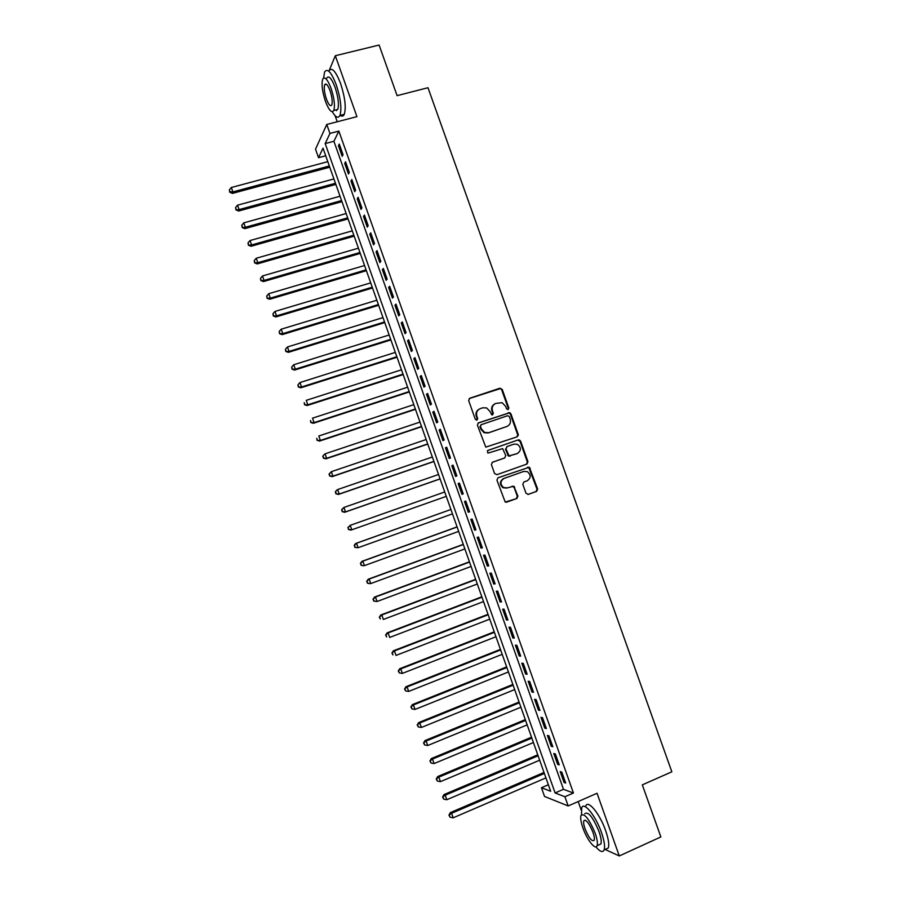 <?xml version="1.0" encoding="UTF-8"?>
<svg xmlns="http://www.w3.org/2000/svg" width="901" height="901" viewBox="0 0 901 901"><rect width="100%" height="100%" fill="white"/><g stroke="black" fill="none" stroke-linecap="round" stroke-linejoin="round"><path stroke-width="1.35" d="M508.108 409.606L508.84 407.995L502.217 389.401L499.931 388.207L469.736 398.253L468.678 400.585L475.323 419.325L476.944 420.159L477.688 418.526L476.832 416.104C475.942 412.568 477.068 410.079 480.222 408.649L482.745 407.793L486.664 407.95L490.121 411.611L491.721 414.832L492.588 414.865L493.32 413.244L492.464 410.822C491.574 407.308 492.701 404.831 495.82 403.4L502.105 402.668L505.652 406.374L506.508 408.784L508.108 409.606M507.961 409.651L508.265 408.288L501.654 389.728L500.517 388.556L469.162 398.591M476.843 420.193L476.832 416.104M492.453 414.899L492.464 410.822M525.981 493.23L528.268 494.401L536.636 491.372L537.672 489.029L529.337 467.225L497.983 477.778L496.924 480.143L505.202 502.06L516.859 498.512L517.906 496.147L513.829 486.18L507.376 487.88L503.591 487.565C499.954 484.197 500.1 481.157 504.019 478.431L523.796 471.414L527.355 471.64C531.139 474.94 531.072 478.003 527.141 480.819L523.853 481.99L522.817 484.344L525.981 493.23M564.904 796.743L568.171 805.956L544.542 796.461L541.456 787.722L550.669 791.269L323.02 148.158L318.537 157.698L315.519 149.172L326.77 124.473L329.946 133.438L325.182 143.574L555.106 792.97L564.904 796.743L573.441 793.015L338.855 131.107L329.946 133.438M326.77 124.473L356.942 116.646L335.318 55.727L379.107 45.05L397.104 95.652L427.986 87.724L671.842 771.808L642.323 784.861L660.861 836.939L619.291 855.95L597.048 793.263L568.171 805.956M517.219 436.805L518.255 434.473L510.912 413.807L509.82 412.669L478.476 422.851L477.406 425.193L485.785 447.121L517.219 436.805M520.598 441.051L527.963 461.74L526.927 464.071L496.879 474.692L494.57 473.509L491.394 464.589L492.453 462.224L504.706 457.945L505.754 455.602L502.668 448.597L488.59 452.955L487.644 452.888L487.711 450.477L518.312 439.868L520.598 441.051L520.012 441.299L527.355 461.954L527.963 461.74M605.1 849.44L619.291 855.95M335.318 55.727L329.315 70.199M343.033 154.69L339.272 144.047L338.438 145.714L342.189 156.312L343.033 154.69M349.329 172.429L345.556 161.786L344.7 163.385L348.462 173.994L349.329 172.429M355.613 190.19L351.84 179.536L350.962 181.067L354.724 191.688L355.613 190.19M361.909 207.951L358.136 197.285L357.235 198.772L360.997 209.392L361.909 207.951M368.205 225.723L364.432 215.057L363.508 216.477L367.27 227.108L368.205 225.723M374.512 243.518L370.728 232.841L369.782 234.192L373.555 244.835L374.512 243.518M380.819 261.324L377.035 250.636L376.066 251.931L379.839 262.574L380.819 261.324M387.137 279.141L383.342 268.442L382.362 269.681L386.135 280.324L387.137 279.141M393.455 296.958L389.66 286.27L388.646 287.43L392.431 298.096L393.455 296.958M399.774 314.809L395.978 304.099L394.942 305.202L398.726 315.868L399.774 314.809M406.092 332.66L402.296 321.939L401.249 322.986L405.022 333.663L406.092 332.66M412.421 350.523L408.626 339.801L407.545 340.781L411.329 351.458L412.421 350.523M418.762 368.396L414.956 357.674L413.863 358.587L417.647 369.275L418.762 368.396M425.103 386.292L421.296 375.548L420.17 376.404L423.966 387.103L425.103 386.292M431.444 404.189L427.637 393.444L426.488 394.244L430.284 404.943L431.444 404.189M437.796 422.107L433.978 411.352L432.807 412.084L436.602 422.794L437.796 422.107M444.148 440.026L440.33 429.27L439.136 429.935L442.932 440.657L444.148 440.026M450.5 457.967L446.682 447.2L445.466 447.808L449.272 458.541L450.5 457.967M456.863 475.919L453.045 465.153L451.806 465.693L455.613 476.426L456.863 475.919M463.227 493.883L459.409 483.105L458.147 483.589L461.954 494.322L463.227 493.883L461.954 494.322M469.601 511.869L465.772 501.08L464.488 501.485L468.295 512.241L469.601 511.869M475.965 529.856L472.147 519.055L470.84 519.404L474.647 530.171L475.965 529.856M482.35 547.853L478.521 537.052L477.192 537.345L481.01 548.101L482.35 547.853M488.736 565.873L484.896 555.061L483.544 555.286L487.362 566.053L488.736 565.873M495.122 583.893L491.282 573.081L489.907 573.239L493.725 584.017L495.122 583.893M501.508 601.936L497.679 591.112L496.282 591.214L500.1 601.992L501.508 601.936M507.905 619.989L504.064 609.155L502.645 609.189L506.475 619.989L507.905 619.989M514.313 638.054L510.473 627.22L509.02 627.186L512.849 637.987L514.313 638.054M520.71 656.131L516.87 645.285L515.406 645.195L519.235 656.007L520.71 656.131M527.13 674.23L523.278 663.373L521.792 663.215L525.621 674.027L527.13 674.23M533.538 692.328L529.687 681.46L528.177 681.246L532.007 692.069L533.538 692.328M539.958 710.438L536.106 699.57L534.563 699.289L538.404 710.123L539.958 710.438M546.378 728.571L542.526 717.692L540.96 717.342L544.812 728.188L546.378 728.571M552.809 746.715L548.957 735.824L547.369 735.407L551.209 746.265L552.809 746.715M559.239 764.87L555.388 753.979L553.777 753.495L557.618 764.352L559.239 764.87M518.357 435.341L517.782 435.543M338.855 131.107L333.911 141.277L563.485 789.332L573.441 793.015M560.185 771.594L564.037 782.451L565.682 783.037L561.819 772.134L560.185 771.594M578.183 801.552L581.258 810.236M548.36 784.737L541.456 787.722M325.723 155.783L318.537 157.698M335.071 115.655L337.233 121.759M333.911 141.277L325.182 143.574M563.485 789.332L555.106 792.97M338.438 145.714L339.733 145.365M344.7 163.385L345.995 163.036M350.962 181.067L352.257 180.718M357.235 198.772L358.53 198.411M363.508 216.477L364.804 216.105M369.782 234.192L371.077 233.821M376.066 251.931L377.361 251.548M382.362 269.681L383.646 269.298M388.646 287.43L389.93 287.047M394.942 305.202L396.226 304.808M401.249 322.986L402.533 322.592M407.545 340.781L408.829 340.375M413.863 358.587L415.136 358.181M420.17 376.404L421.454 375.987M426.488 394.244L427.772 393.816M432.807 412.084L434.091 411.656M439.136 429.935L440.42 429.507M445.466 447.808L446.75 447.369M451.806 465.693L453.079 465.254M458.147 483.589L459.42 483.139M468.295 512.241L469.567 511.779M474.647 530.171L475.919 529.709M481.01 548.101L482.272 547.639M487.362 566.053L488.635 565.58M493.725 584.017L494.998 583.544M500.1 601.992L501.361 601.508M506.475 619.989L507.736 619.494M512.849 637.987L514.111 637.491M519.235 656.007L520.485 655.5M525.621 674.027L526.871 673.52M532.007 692.069L533.268 691.551M538.404 710.123L539.654 709.605M544.812 728.188L546.062 727.659M551.209 746.265L552.459 745.735M557.618 764.352L558.868 763.811M564.037 782.451L565.276 781.91M494.694 403.941C491.98 405.518 491.045 407.916 491.912 411.115M479.062 409.2C476.359 410.8 475.435 413.199 476.302 416.386M517.005 436.884L517.67 434.733L510.326 414.1L509.245 412.951L477.98 423.121M509.268 416.532L507.668 415.699L481.202 424.698L480.458 426.331L481.371 428.887L484.603 432.457L488.759 432.694L506.835 426.5C509.943 425.058 511.058 422.58 510.169 419.066L509.268 416.532M480.897 424.855L480.458 426.331M507.105 426.398L488.218 432.953L484.062 432.717L480.83 429.158L479.929 426.601M526.454 464.24L527.355 461.954M492.183 462.348L504.267 458.113M487.418 450.635L518.312 439.868M517.332 453.518C521.319 450.646 521.352 447.572 517.411 444.306L513.998 444.125L507.038 446.547L505.99 448.889L509.065 455.872L517.095 453.62M506.835 446.637L505.99 448.889M516.746 453.755L508.491 456.109L505.427 449.126M520.012 441.299L517.726 440.127M506.801 488.06L503.028 487.745C499.391 484.389 499.537 481.348 503.445 478.622L523.796 471.414M506.294 502.274L516.273 498.681L517.309 496.316L514.156 487.418L512.106 486.191M527.918 494.48L536.027 491.552L537.052 489.209L528.729 467.439L497.938 477.8M327.795 161.662L231.343 187.498L232.897 191.913L232.447 193.4L329.755 167.203M229.958 191.665L229.338 189.897L229.789 192.262L229.958 191.665L232.897 191.913L329.327 165.987M229.338 189.897L231.343 187.498M232.447 193.4L229.789 192.262M386.225 65.075L391.282 79.288M389.829 75.188L387.329 68.161M332.278 111.747C335.668 117.412 338.224 118.662 339.936 115.463C341.907 108.784 340.668 98.524 336.231 84.694C331.309 72.103 327.435 67.868 324.597 71.99L323.605 78.038M340.263 115.384C341.986 116.646 343.326 116.297 344.25 114.348C346.266 107.669 345.049 97.409 340.612 83.59C335.701 71.021 331.805 66.798 328.91 70.92M326.703 78.15C328.752 75.188 331.545 78.241 335.082 87.296C338.28 97.24 339.17 104.629 337.751 109.449L334.913 110.181M331.061 88.309C327.525 79.243 324.743 76.191 322.716 79.142C321.33 84.052 322.243 91.44 325.43 101.306C328.933 110.35 331.714 113.402 333.775 110.474C335.172 105.654 334.26 98.265 331.061 88.309M326.41 99.042C328.674 104.865 330.464 106.836 331.793 104.944C332.683 101.836 332.097 97.071 330.036 90.663C327.761 84.829 325.971 82.858 324.664 84.762C323.774 87.915 324.349 92.668 326.41 99.042M336.096 109.877L336.546 110.688M648.54 802.318L653.743 816.948M652.583 813.682L650.015 806.463M595.854 846.872C600.01 851.772 602.769 852.774 604.132 849.88C605.179 846.535 604.301 840.757 601.485 832.569C595.696 815.687 583.679 801 581.697 807.915L581.528 814.594M605.112 849.44L608.276 847.999C609.346 844.642 608.479 838.876 605.663 830.688C599.886 813.828 587.812 799.176 585.785 806.113M584.76 813.761C588.162 811.137 592.914 817.049 599.007 831.51C601.035 837.401 601.665 841.557 600.911 843.978L598.658 844.992M595.178 833.234C589.074 818.75 584.344 812.826 580.987 815.439C580.244 817.86 580.886 822.016 582.902 827.895C586.934 839.732 595.584 850.724 597.104 845.701C597.847 843.291 597.194 839.135 595.178 833.234M585.042 828.83C588.916 838.099 591.968 841.917 594.187 840.295C594.671 838.741 594.255 836.06 592.948 832.265C589.029 822.951 585.988 819.122 583.803 820.8C583.33 822.354 583.735 825.034 585.042 828.83M333.911 178.939L237.56 205.169L239.114 209.584L238.641 211.014L335.859 184.423M236.175 209.325L235.555 207.557L235.994 209.899L239.114 209.584L335.442 183.263M235.555 207.557L237.56 205.169M238.641 211.014L235.994 209.899M340.037 196.238L243.788 222.851L245.342 227.266L244.847 228.64L341.952 201.655M242.403 227.007L241.772 225.239L242.2 227.548L245.342 227.266L341.569 200.563M241.772 225.239L243.788 222.851M244.847 228.64L242.2 227.548M346.164 213.537L250.016 240.544L251.57 244.971L251.052 246.277L348.056 218.898M248.62 244.689L248 242.921L248.417 245.218L251.57 244.971L347.696 217.862M248 242.921L250.016 240.544M251.052 246.277L248.417 245.218M352.291 230.847L256.244 258.249L257.799 262.675L257.258 263.925L354.161 236.152M254.848 262.394L254.228 260.614L254.634 262.889L257.799 262.675L353.823 235.184M254.228 260.614L256.244 258.249M257.258 263.925L254.634 262.889M358.418 248.18L262.484 275.965L264.038 280.402L263.475 281.585L360.276 253.418M261.076 280.098L260.457 278.33L260.862 280.571L264.038 280.402L359.961 252.517M260.457 278.33L262.484 275.965M263.475 281.585L260.862 280.571M364.556 265.513L268.723 293.703L270.277 298.141L269.692 299.256L366.392 270.694M267.315 297.826L266.696 296.057L267.09 298.276L270.277 298.141L366.099 269.849M266.696 296.057L268.723 293.703M269.692 299.256L267.09 298.276M370.705 282.869L274.963 311.442L276.528 315.879L275.92 316.938L372.507 287.982M273.555 315.564L272.935 313.785L273.318 315.992L276.528 315.879L372.237 287.205M272.935 313.785L274.963 311.442M275.92 316.938L273.318 315.992M376.843 300.224L281.213 329.203L282.779 333.64L282.148 334.643L378.634 305.281M279.806 333.314L279.175 331.534L279.558 333.708L282.779 333.64L378.386 304.572M279.175 331.534L281.213 329.203M282.148 334.643L279.558 333.708M382.993 317.603L287.464 346.964L289.03 351.413L288.376 352.347L384.761 322.592M286.056 351.075L285.426 349.295L285.797 351.446L289.03 351.413L384.536 321.95M285.426 349.295L287.464 346.964M288.376 352.347L285.797 351.446M389.153 334.981L293.726 364.747L295.291 369.196L294.616 370.063L390.899 339.914M292.307 368.847L291.676 367.067L292.037 369.196L295.291 369.196L390.685 339.328M291.676 367.067L293.726 364.747M294.616 370.063L292.037 369.196M395.314 352.381L299.988 382.542L301.553 386.991L300.855 387.802L397.037 357.246M298.569 386.63L297.938 384.851L298.287 386.957L301.553 386.991L396.845 356.728M297.938 384.851L299.988 382.542M300.855 387.802L298.287 386.957M401.474 369.793L306.25 400.348L307.815 404.797L307.095 405.551L403.175 374.602M304.831 404.436L304.2 402.646L304.538 404.729L307.815 404.797L403.017 374.14M307.095 405.551L304.538 404.729M407.635 387.205L312.523 418.165L314.089 422.625L313.345 423.301L409.313 391.958M311.093 422.242L310.473 420.463L310.8 422.513L314.089 422.625L409.178 391.563M313.345 423.301L310.8 422.513M413.807 404.639L318.796 435.994L320.362 440.454L319.596 441.073L415.462 409.324M317.366 440.06L316.735 438.28L317.062 440.319L320.362 440.454L415.35 408.998M319.596 441.073L317.062 440.319M419.979 422.085L325.081 453.834L326.646 458.294L325.858 458.857L421.623 426.714M323.639 457.899L323.009 456.12L323.335 458.125L326.646 458.294L421.533 426.455M322.704 456.345L324.292 454.408L323.009 456.12M325.858 458.857L323.335 458.125M426.162 439.542L331.354 471.685L332.931 476.156L332.12 476.652L427.772 444.103M329.924 475.751L329.293 473.96L329.597 475.953L332.931 476.156L427.705 443.911M328.978 474.163L331.354 471.685L329.293 473.96M332.12 476.652L329.597 475.953M432.345 457.01L337.65 489.558L339.215 494.03L338.382 494.458L433.933 461.503M336.208 493.613L335.577 491.822L335.882 493.782L339.215 494.03L433.888 461.38M335.251 492.002L336.816 490.009L335.577 491.822M338.382 494.458L335.882 493.782M438.528 474.489L343.934 507.432L345.511 511.903L344.655 512.286L440.105 478.927M342.493 511.475L341.862 509.696L342.155 511.633L345.511 511.903L440.082 478.859M341.524 509.842L343.934 507.432L341.862 509.696M344.655 512.286L342.155 511.633M350.928 530.115L446.277 496.361L350.928 530.115L348.439 529.495L348.158 527.581L348.439 529.495M444.722 491.98L350.23 525.328L351.807 529.799L348.788 529.36M347.809 527.704L350.23 525.328L348.158 527.581M354.453 545.477L355.084 547.256L354.453 545.477L356.537 543.235L450.917 509.482L355.636 543.494L356.537 543.235L358.114 547.707L452.471 513.863M355.084 547.256L358.114 547.707L354.724 547.357M354.104 545.578L355.636 543.494M457.077 526.882L361.92 561.346L362.844 561.154L364.421 565.625L458.677 531.376M457.122 526.995L362.844 561.154L360.389 563.452L361.391 565.175L360.76 563.384M361.391 565.175L363.497 565.817L361.019 565.242M360.389 563.452L361.92 561.346M463.26 544.35L368.216 579.219L369.151 579.073L370.728 583.566L464.882 548.912M463.328 544.531L369.151 579.073L366.684 581.348L367.698 583.093L367.067 581.303M367.698 583.093L369.782 583.69L367.315 583.138M366.684 581.348L368.216 579.219M469.444 561.819L374.501 597.093L375.469 597.025L377.046 601.508L471.088 566.447M469.534 562.066L375.469 597.025L372.991 599.266L374.005 601.023L373.374 599.233M374.005 601.023L377.046 601.508L373.622 601.057M372.991 599.266L374.501 597.093M475.638 579.309L380.796 614.989L381.787 614.978L383.364 619.46L477.305 584.006M475.751 579.613L381.787 614.978L379.298 617.185L380.323 618.976L379.681 617.185M379.298 617.185L380.796 614.989M481.832 596.8L387.103 632.885L388.106 632.941L389.683 637.435L483.522 601.575M481.967 597.183L388.106 632.941L385.605 635.115L386.642 636.939L386.011 635.137M385.605 635.115L387.103 632.885M488.027 614.313L393.399 650.804L394.435 650.916L396.012 655.421L489.739 619.145M488.184 614.752L394.435 650.916L391.924 653.056L392.96 654.903L392.329 653.112M391.924 653.056L393.399 650.804M494.232 631.838L399.717 668.733L400.765 668.914L402.353 673.407L495.967 636.737M494.412 632.344L400.765 668.914L398.242 671.02L399.289 672.889L398.659 671.087M402.353 673.407L399.289 672.889M398.242 671.02L399.717 668.733M500.438 649.373L406.024 686.675L407.106 686.911L408.682 691.416L502.195 654.34M500.641 649.936L407.106 686.911L404.56 688.983L405.619 690.887L404.988 689.085M408.682 691.416L405.619 690.887M404.56 688.983L406.024 686.675M506.644 666.909L412.343 704.627L413.446 704.931L415.023 709.436L508.434 671.955M506.869 667.551L413.446 704.931L410.89 706.97L411.96 708.896L411.329 707.094M415.023 709.436L411.96 708.896M410.89 706.97L412.343 704.627M512.86 684.467L418.661 722.591L419.787 722.962L421.375 727.467L514.674 689.58M513.108 685.177L419.787 722.962L417.219 724.967L418.301 726.916L417.67 725.114M421.375 727.467L418.301 726.916M417.219 724.967L418.661 722.591M519.077 702.037L424.99 740.566L426.139 741.005L427.727 745.51L520.913 707.217M519.359 702.803L426.139 741.005L423.56 742.976L424.641 744.958L424.011 743.145M427.727 745.51L424.641 744.958M423.56 742.976L424.99 740.566M525.306 719.617L431.32 758.563L432.491 759.059L434.079 763.575L527.164 724.866M525.598 720.451L432.491 759.059L429.901 760.996L430.993 763.001L430.363 761.199M434.079 763.575L430.993 763.001M429.901 760.996L431.32 758.563M531.534 737.209L437.661 776.561L438.843 777.124L440.443 781.64L533.415 742.525M531.849 738.11L438.843 777.124L436.242 779.027L437.345 781.066L436.715 779.252M440.443 781.64L437.345 781.066M436.242 779.027L437.661 776.561M537.762 754.813L444.002 794.581L445.207 795.2L446.806 799.728L539.676 760.207M538.111 755.781L445.207 795.2L442.594 797.07L443.709 799.131L443.078 797.329M446.806 799.728L443.709 799.131M442.594 797.07L444.002 794.581M544.001 772.439L450.342 812.612L451.581 813.299L453.169 817.815L545.927 777.89M544.362 773.463L451.581 813.299L448.946 815.135L450.072 817.218L449.441 815.405M453.169 817.815L450.072 817.218M448.946 815.135L450.342 812.612M508.265 408.288L508.84 407.995M501.654 389.728L502.217 389.401M508.051 412.917L508.626 412.624M510.326 414.1L510.912 413.807M517.67 434.733L518.255 434.473M506.272 426.77L506.835 426.5M504.132 458.17L504.706 457.945M507.511 455.016L508.085 454.78M509.808 456.188L510.383 455.951M503.445 478.622L504.019 478.431M514.156 487.418L514.73 487.238M517.309 496.316L517.906 496.147M516.273 498.681L516.859 498.512M527.423 467.36L528.02 467.146M529.698 468.531L530.295 468.317M537.052 489.209L537.672 489.029M536.027 491.552L536.636 491.372M509.245 412.951L509.82 412.669M508.491 456.109L509.065 455.872M518.987 440.184L519.573 439.936M503.028 487.745L503.591 487.565M513.243 486.36L513.829 486.18M528.729 467.439L529.337 467.225M326.477 84.3L324.664 84.762M337.751 109.449L333.775 110.474M339.936 115.463L344.25 114.348M585.245 820.147L583.803 820.8M600.911 843.978L597.104 845.701M604.132 849.88L608.276 847.999"/></g></svg>
